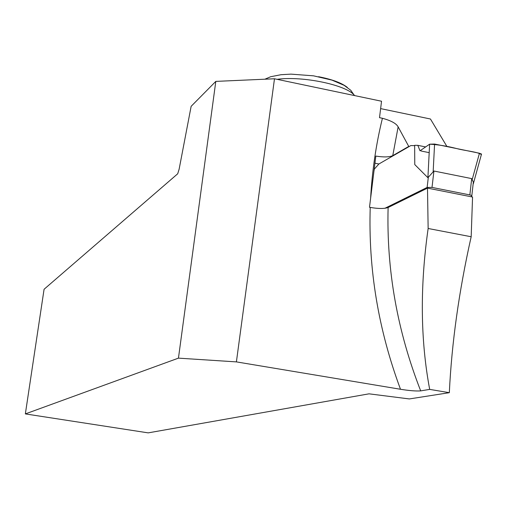 <?xml version="1.0" encoding="UTF-8"?>
<svg xmlns="http://www.w3.org/2000/svg" width="507" height="507" viewBox="0 0 507 507"><rect width="100%" height="100%" fill="white"/><g stroke="black" fill="none" stroke-linecap="round" stroke-linejoin="round"><path stroke-width="0.76" d="M384.889 208.288L427.128 187.432L432.008 187.419L469.85 194.922L471.833 195.607L471.757 196.279L470.819 196.697M414.65 145.661L410.854 145.56L378.894 163.989L374.369 169.078L373.982 170.986M472.264 179.307L479.451 153.241L481.517 154.058L481.339 154.698C479.102 152.056 464.653 150.706 456.959 148.633C447.339 146.143 438.232 144.66 429.625 144.184L420.018 150.788L417.812 145.338L414.644 145.313L414.777 164.585L427.902 177.703L433.929 171.024L471.694 178.61L473.316 182.114L473.468 183.578M417.812 145.338L425.627 146.935M479.451 153.241L434.581 144.045L429.625 144.184L427.902 177.703M434.581 144.045L433.168 171.455M427.496 188.116L472.556 197.039L471.174 236.75L428.142 228.492L427.496 188.116L388.115 207.509C386.435 269.939 397.298 331.065 420.69 390.891L429.683 389.389C420.423 339.994 419.91 286.36 428.142 228.492M429.683 389.389L449.329 392.684L409.345 398.933L369.02 393.831L148.183 432.87L25.35 413.908L178.451 358.138L215.805 81.393L274.483 78.775L236.401 361.89L400.498 389.268C378.368 329.727 368.272 269.109 370.218 207.42C378.355 208.795 384.319 208.827 388.115 207.509M449.329 392.684C451.693 343.074 458.974 291.1 471.174 236.75M380.63 108.612L430.449 119.006L446.984 146.586M274.483 78.775L381.537 101.235L379.509 117.668L382.424 118.277C391.055 120.622 396.297 123.48 398.141 126.864L408.75 146.428L409.193 146.517M398.141 126.864L392.76 155.655L408.75 146.428M420.69 390.891C415.962 391.214 409.231 390.675 400.498 389.268M392.76 155.655C389.23 157.17 383.584 157.309 375.82 156.08L369.502 207.281L370.218 207.42M236.401 361.89L178.451 358.138M25.35 413.908L44.077 289.269L177.703 173.781L179.136 169.161L191.145 106.312L215.805 81.393M374.946 163.197L378.894 163.989M429.625 144.184L420.449 150.497L421.387 151.067L429.188 152.658M427.128 187.432L428.364 176.93M469.85 194.922L471.694 178.61M432.008 187.419L433.929 171.024M370.63 198.129C372.157 170.732 376.086 144.115 382.424 118.277M354.621 95.589L354.475 95.417C346.699 85.03 302.635 75.758 277.082 79.32M318.58 76.709C332.123 79.377 341.705 82.933 347.314 87.381M471.833 195.607L473.342 182.222M481.517 154.058L473.475 183.242M264.876 79.206L270.649 76.741L280.973 74.713L290.986 74.13L313.586 75.841L331.996 80.125L344.171 85.36L350.762 90.271L354.456 95.55"/></g></svg>
